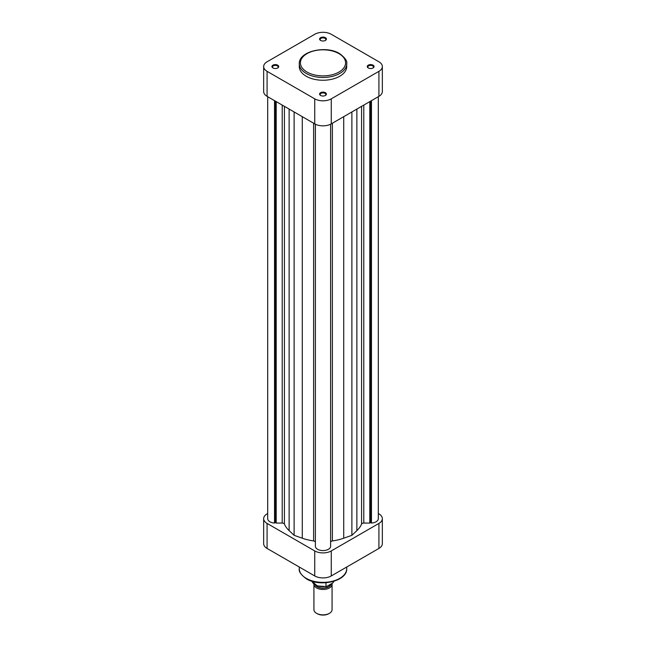 <?xml version="1.0" encoding="UTF-8"?>
<svg xmlns="http://www.w3.org/2000/svg" width="646" height="646" viewBox="0 0 646 646"><rect width="100%" height="100%" fill="white"/><g stroke="black" fill="none" stroke-linecap="round" stroke-linejoin="round"><path stroke-width="0.97" d="M272.935 67.951L272.935 67.951A3.408 1.962 180 0 1 272.935 65.173A3.408 1.962 180 0 1 277.748 65.173A3.408 1.962 180 0 1 277.748 67.951A3.408 1.962 180 0 1 272.935 67.951M277.53 68.064A2.834 1.639 0 0 0 278.184 67.022A2.834 1.639 0 0 0 277.352 65.868A2.834 1.639 0 0 0 274.259 65.512A2.834 1.639 0 0 0 272.507 67.022A2.834 1.639 0 0 0 273.153 68.064M320.594 40.44L320.594 40.44A3.408 1.962 180 0 1 320.594 37.654A3.408 1.962 180 0 1 325.406 37.654A3.408 1.962 180 0 1 325.406 40.44A3.408 1.962 180 0 1 320.594 40.44M325.188 40.553A2.834 1.639 0 0 0 325.834 39.511A2.834 1.639 0 0 0 325.003 38.356A2.834 1.639 0 0 0 321.918 38.001A2.834 1.639 0 0 0 320.166 39.511A2.834 1.639 0 0 0 320.812 40.553M320.594 95.463L320.594 95.463A3.408 1.962 180 0 1 320.594 92.685A3.408 1.962 180 0 1 325.406 92.685A3.408 1.962 180 0 1 325.406 95.463A3.408 1.962 180 0 1 320.594 95.463M325.188 95.584A2.834 1.639 0 0 0 325.834 94.542A2.834 1.639 0 0 0 325.003 93.379A2.834 1.639 0 0 0 321.918 93.024A2.834 1.639 0 0 0 320.166 94.542A2.834 1.639 0 0 0 320.812 95.584M368.252 67.951L368.252 67.951A3.408 1.962 180 0 1 368.252 65.173A3.408 1.962 180 0 1 373.065 65.173A3.408 1.962 180 0 1 373.065 67.951A3.408 1.962 180 0 1 368.252 67.951M372.847 68.064A2.834 1.639 0 0 0 373.493 67.022A2.834 1.639 0 0 0 372.661 65.868A2.834 1.639 0 0 0 369.569 65.512A2.834 1.639 0 0 0 367.816 67.022A2.834 1.639 0 0 0 368.47 68.064M306.228 76.244A23.716 13.687 0 0 0 332.076 79.208A23.716 13.687 0 0 0 346.716 66.562L346.716 63.784A23.716 13.687 180 0 1 332.076 76.43A23.716 13.687 180 0 1 306.228 73.466A23.716 13.687 180 0 1 299.284 63.784L299.284 66.562A23.716 13.687 0 0 0 306.228 76.244M382.343 66.562L382.343 91.571A11.685 6.751 180 0 1 378.919 96.343L331.261 123.862A11.685 6.751 180 0 1 314.739 123.862L267.081 96.343A11.685 6.751 180 0 1 263.657 91.571L263.657 66.562A11.685 6.751 0 0 0 267.081 71.335L314.739 98.846A11.685 6.751 0 0 0 331.261 98.846L378.919 71.335A11.685 6.751 0 0 0 382.343 66.562A11.685 6.751 0 0 0 378.919 61.79L331.261 34.278A11.685 6.751 0 0 0 314.739 34.278L267.081 61.79A11.685 6.751 0 0 0 263.657 66.562M313.924 584.242L313.924 609.622A9.076 5.241 0 0 0 316.58 613.329L317.226 613.7A8.172 4.716 180 0 0 328.774 613.7L329.42 613.329A9.076 5.241 0 0 0 332.076 609.622L332.076 584.242A9.076 5.241 180 0 1 329.42 587.949A9.076 5.241 180 0 1 319.528 589.079A9.076 5.241 180 0 1 313.924 584.242A9.076 5.241 180 0 1 313.924 584.073M315.264 585.018A8.172 4.716 0 0 0 328.774 586.834A8.172 4.716 0 0 0 331.14 583.895M331.963 583.419A9.076 5.241 180 0 1 332.076 584.242M330.889 584.041A7.946 4.587 180 0 1 328.612 586.738A7.946 4.587 180 0 1 315.644 585.228M333.651 581.36L333.651 581.981A11.063 6.387 0 0 0 333.917 581.271M312.083 581.271A11.063 6.387 0 0 0 325.988 586.407L325.988 582.732M316.58 613.329A9.076 5.241 0 0 0 329.42 613.329L328.774 613.7M326.892 586.35L332.747 582.967L333.934 581.271M267.686 96.698L267.686 518.649A7.655 4.425 0 0 0 274.542 523.05L275.349 522.582L276.197 523.074L282.213 523.074A2.269 1.308 180 0 1 283.812 523.454A2.269 1.308 180 0 1 284.418 524.076A39.713 22.925 0 0 0 289.125 530.616L294.116 535.324L302.271 538.207A39.713 22.925 0 0 0 313.609 540.928A2.269 1.308 180 0 1 314.675 541.275A2.269 1.308 180 0 1 315.345 542.204M330.655 542.204A2.269 1.308 180 0 1 332.391 540.928A39.713 22.925 0 0 0 343.729 538.207L351.884 535.324L356.875 530.616A39.713 22.925 0 0 0 361.582 524.076A2.269 1.308 180 0 1 363.787 523.074L369.803 523.074L370.651 522.582L371.458 523.05A7.655 4.425 0 0 0 378.314 518.649L378.314 96.698M330.615 545.692L330.655 124.185M315.385 124.21L315.385 546.629A7.655 4.425 0 0 0 323 550.586A7.655 4.425 0 0 0 330.615 546.629L330.615 124.21M315.345 124.185L315.385 545.692M274.542 100.655L274.542 523.05M275.349 101.115L275.349 522.582M276.197 101.608L276.197 523.074M294.116 111.952L294.116 535.324M351.884 111.952L351.884 535.324M369.803 101.608L369.803 523.074M370.651 101.115L370.651 522.582M371.458 100.655L371.458 523.05M267.686 513.53L267.081 513.877A11.685 6.751 0 0 0 263.657 518.649A11.685 6.751 0 0 0 267.081 523.422L314.739 550.933A11.685 6.751 0 0 0 331.261 550.933L378.919 523.422A11.685 6.751 0 0 0 382.343 518.649A11.685 6.751 0 0 0 378.919 513.877L378.314 513.53M382.343 518.649L382.343 543.666A11.685 6.751 180 0 1 378.919 548.438L331.261 575.949A11.685 6.751 180 0 1 314.739 575.949L267.081 548.438A11.685 6.751 180 0 1 263.657 543.666L263.657 518.649M307.036 72.069A22.578 13.033 0 0 0 338.964 72.069A22.578 13.033 0 0 0 338.964 53.634A22.578 13.033 0 0 0 307.036 53.634A22.578 13.033 0 0 0 307.036 72.069M267.081 71.335L267.081 96.343M314.739 123.862L314.739 98.846M378.919 96.343L378.919 71.335M331.261 98.846L331.261 123.862M284.418 106.356L284.418 524.076M282.213 105.08L282.213 523.074M289.125 109.077L289.125 530.616M302.271 116.66L302.271 538.207M313.609 123.208L313.609 540.928M332.391 123.208L332.391 540.928M343.729 116.66L343.729 538.207M356.875 109.077L356.875 530.616M361.582 106.356L361.582 524.076M363.787 105.08L363.787 523.074M306.228 578.356A23.716 13.687 0 0 0 332.076 581.327A23.716 13.687 0 0 0 346.716 568.674C347.483 581.19 320.012 587.44 306.47 578.881C300.988 574.835 298.589 571.435 299.284 568.674A23.716 13.687 0 0 0 306.228 578.356M331.261 550.933L331.261 575.949M378.919 548.438L378.919 523.422M267.081 523.422L267.081 548.438M314.739 575.949L314.739 550.933M346.716 63.784C347.451 61.095 345.061 57.696 339.53 53.586C325.988 45.018 298.517 51.268 299.284 63.784M326.327 586.584L317.202 585.914L312.066 581.271M346.716 567.027L346.716 568.674M299.284 567.027L299.284 568.674"/></g></svg>
